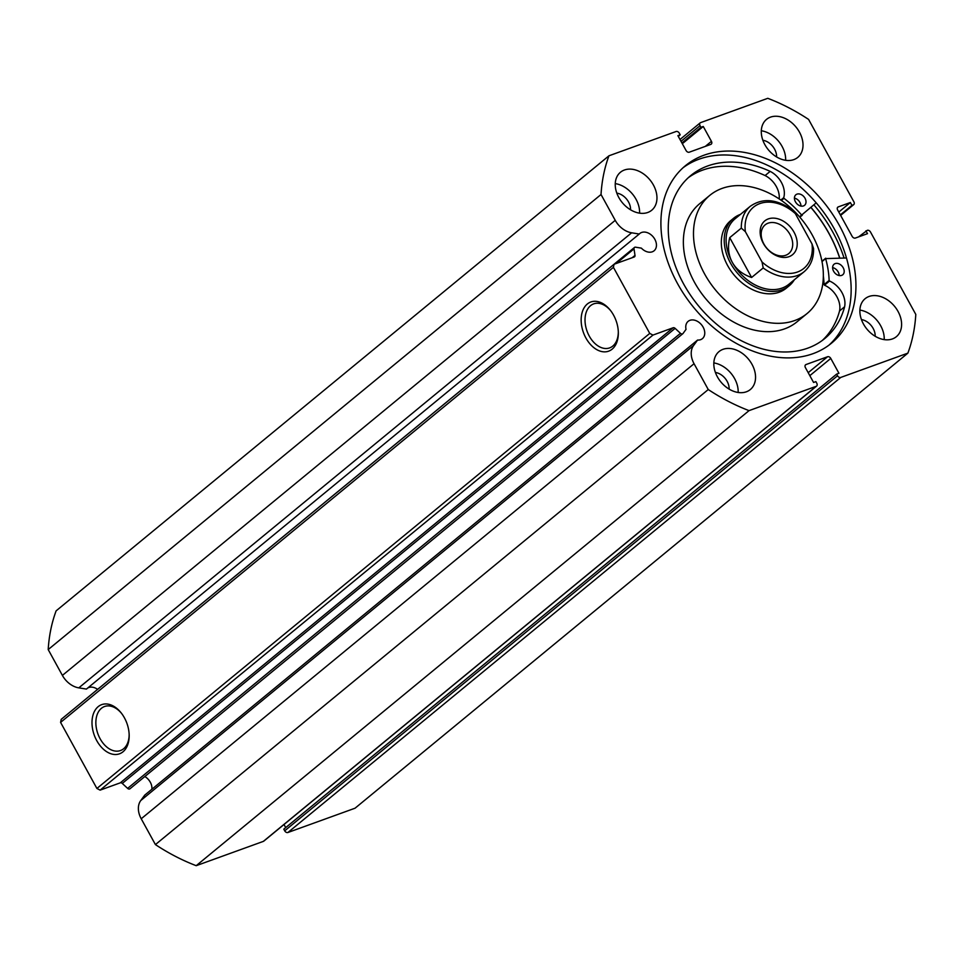 <?xml version="1.0" encoding="UTF-8"?>
<svg xmlns="http://www.w3.org/2000/svg" width="964" height="964" viewBox="0 0 964 964"><rect width="100%" height="100%" fill="white"/><g stroke="black" fill="none" stroke-linecap="round" stroke-linejoin="round"><path stroke-width="1.45" d="M740.485 214.357A43.729 31.824 50.5 0 0 733.52 218.322L730.628 220.708A43.729 31.824 50.5 0 0 725.085 227.311A43.729 31.824 50.5 0 0 737.797 279.054A43.729 31.824 50.5 0 0 786.214 288.236L789.106 285.85A43.729 31.824 50.5 0 0 794.336 279.777M709.781 195.379L699.647 203.717A76.53 55.695 50.5 0 0 689.959 215.285A76.53 55.695 50.5 0 0 712.215 305.817A76.53 55.695 50.5 0 0 796.927 321.892L807.049 313.553A76.53 55.695 50.5 0 0 816.749 301.997A76.53 55.695 50.5 0 0 794.493 211.453A76.53 55.695 50.5 0 0 709.781 195.379A76.53 55.695 50.5 0 0 700.081 206.947A76.53 55.695 50.5 0 0 722.337 297.478A76.53 55.695 50.5 0 0 807.049 313.553M839.644 258.027A114.788 83.543 50.5 0 0 810.941 207.513M763.307 243.35A21.871 15.918 -129.5 0 1 768.296 218.912A21.871 15.918 -129.5 0 1 794.047 232.228A21.871 15.918 -129.5 0 1 789.058 256.665A21.871 15.918 -129.5 0 1 763.307 243.35M790.01 234.493A18.581 13.52 50.5 0 0 765.127 224.877A18.581 13.52 50.5 0 0 763.874 243.952A18.581 13.52 50.5 0 0 788.757 253.568A18.581 13.52 50.5 0 0 790.01 234.493M792.854 210.357L795.336 213.598A39.632 28.848 50.5 0 0 759.873 203.573A39.632 28.848 50.5 0 0 745.365 231.673L741.304 228.107A42.368 30.836 -129.5 0 1 750.305 206.272L735.11 218.78A42.368 30.836 50.5 0 0 732.254 262.268A42.368 30.836 50.5 0 0 788.962 284.199L804.157 271.691A42.368 30.836 -129.5 0 1 763.199 267.944L762.03 261.991A39.632 28.848 50.5 0 0 797.493 272.005A39.632 28.848 50.5 0 0 811.989 243.904L813.568 248.507C813.785 258.364 810.652 266.088 804.157 271.691M733.52 218.322A43.729 31.824 50.5 0 0 730.567 263.22A43.729 31.824 50.5 0 0 789.106 285.85M741.304 228.107L729.724 237.638C727.507 246.82 728.35 255.026 732.254 262.268C736.279 269.438 742.738 274.511 751.619 277.475L763.199 267.944M745.365 231.673L762.03 261.991M729.724 237.638L751.619 277.475M795.336 213.598L811.989 243.904M816.195 202.838L801.65 215.032A89.375 65.046 50.5 0 0 783.973 198.319L783.72 197.68A20.413 14.858 50.5 0 0 770.164 171.387L765.103 175.544A105.51 76.783 50.5 0 0 702.636 170.122A105.51 76.783 50.5 0 0 688.248 177.738M794.432 198.15A6.832 4.977 -129.5 0 1 800.964 206.079M796.987 194.138A6.832 4.977 -129.5 0 1 804.579 197.56A6.832 4.977 -129.5 0 1 804.566 205.308A6.832 4.977 -129.5 0 1 803.47 205.935A6.832 4.977 -129.5 0 1 795.866 202.5A6.832 4.977 -129.5 0 1 795.878 194.752A6.832 4.977 -129.5 0 1 796.987 194.138M832.619 267.618A6.832 4.977 -129.5 0 1 839.15 275.547M835.173 263.594A6.832 4.977 -129.5 0 1 842.765 267.028A6.832 4.977 -129.5 0 1 842.753 274.776A6.832 4.977 -129.5 0 1 841.656 275.391A6.832 4.977 -129.5 0 1 834.053 271.969A6.832 4.977 -129.5 0 1 834.077 264.22A6.832 4.977 -129.5 0 1 835.173 263.594M770.176 171.375A105.51 76.783 50.5 0 0 707.709 165.953A105.51 76.783 50.5 0 0 690.73 175.581A105.51 76.783 50.5 0 0 690.501 295.165A105.51 76.783 50.5 0 0 807.844 348.125A105.51 76.783 50.5 0 0 824.823 338.497A105.51 76.783 50.5 0 0 844.621 306.793L844.597 306.781A20.413 14.858 50.5 0 0 829.546 281.03L829.124 280.452A89.375 65.046 50.5 0 0 825.618 258.617L846.452 257.978M822.232 340.509A105.51 76.783 50.5 0 0 839.548 310.962L844.621 306.793M770.164 171.387L765.103 175.544A20.413 14.858 50.5 0 1 779.213 198.946M844.597 306.781L839.536 310.95A20.413 14.858 50.5 0 0 824.473 285.199L824.063 284.621A89.375 65.046 50.5 0 0 823.328 275.969M705.299 146.395L711.432 141.346A2.735 1.988 -129.5 0 1 711.251 144.142A2.735 1.988 -129.5 0 1 710.805 144.395L689.284 152.192A2.735 1.988 -129.5 0 1 686.067 150.517L677.897 135.659L680.198 134.827L679.295 133.177A2.735 1.988 50.5 0 0 676.077 131.502L608.947 155.794L56.117 610.863A185.859 135.261 -129.5 0 0 48.2 649.579L62.395 675.403A19.605 14.267 50.5 0 0 78.795 687.862L86.435 689.079L639.265 234.023A11.207 8.158 -129.5 0 1 639.831 233.481A11.207 8.158 -129.5 0 1 641.638 232.469A11.207 8.158 -129.5 0 1 654.098 238.084A11.207 8.158 -129.5 0 1 654.074 250.785A11.207 8.158 -129.5 0 1 652.279 251.809A11.207 8.158 -129.5 0 1 641.373 248.134L635.565 247.194A2.181 1.591 50.5 0 0 634.023 248.857L634.999 255.4A2.181 1.591 -129.5 0 1 634.204 256.99L614.044 264.281L613.417 267.341L60.587 722.398L61.214 719.349L614.044 264.281M87.628 688.091A11.207 8.158 -129.5 0 1 88.809 687.525A11.207 8.158 -129.5 0 1 97.605 689.368M264.1 840.765A2.735 1.988 -129.5 0 1 263.775 841.15A2.735 1.988 -129.5 0 1 263.329 841.391L816.159 386.335L749.04 410.628A185.859 135.261 50.5 0 1 708.251 389.54L694.056 363.717A19.605 14.267 -129.5 0 1 693.586 345.498L697.562 340.063A11.207 8.158 50.5 0 0 700.575 339.677A11.207 8.158 50.5 0 0 702.382 338.653A11.207 8.158 50.5 0 0 702.407 325.953A11.207 8.158 50.5 0 0 689.935 320.325A11.207 8.158 50.5 0 0 688.139 321.349A11.207 8.158 50.5 0 0 686.031 329.363L683.006 333.496A2.181 1.591 50.5 0 1 680.464 333.327L675.113 328.363L122.283 783.419A2.181 1.591 50.5 0 0 120.283 782.84L100.123 790.131L96.906 788.468L60.587 722.398M151.854 789.263A11.207 8.158 50.5 0 0 144.829 776.538M585.895 337.978A26.149 17.364 70.1 0 1 585.726 305.576A26.149 17.364 70.1 0 1 610.152 310.022A26.149 17.364 70.1 0 1 613.586 315.18A26.149 17.364 70.1 0 1 618.334 332.64A26.149 17.364 70.1 0 1 606.573 351.703A26.149 17.364 70.1 0 1 585.895 337.978M610.573 310.565A23.413 15.545 -109.9 0 0 593.704 303.865A23.413 15.545 -109.9 0 0 589.269 336.087A23.413 15.545 -109.9 0 0 609.634 347.896A23.413 15.545 -109.9 0 0 618.31 331.953M96.737 740.617A26.149 17.364 70.1 0 1 96.569 708.227A26.149 17.364 70.1 0 1 120.994 712.673A26.149 17.364 70.1 0 1 124.428 717.831A26.149 17.364 70.1 0 1 129.176 735.291A26.149 17.364 70.1 0 1 117.415 754.354A26.149 17.364 70.1 0 1 96.737 740.617M121.416 713.215A23.413 15.545 -109.9 0 0 104.546 706.516A23.413 15.545 -109.9 0 0 100.111 738.737A23.413 15.545 -109.9 0 0 120.476 750.546A23.413 15.545 -109.9 0 0 129.152 734.604M811.013 207.441A114.933 83.639 -129.5 0 1 839.764 258.027M813.917 204.862A120.259 87.519 -129.5 0 1 844.066 257.99M683.042 167.76A114.933 83.639 -129.5 0 1 699.093 159.18A114.933 83.639 -129.5 0 1 825.714 215.117A114.933 83.639 -129.5 0 1 829.016 345.112M703.877 155.252A114.933 83.639 -129.5 0 1 831.703 212.936A114.933 83.639 -129.5 0 1 831.462 343.208A114.933 83.639 -129.5 0 1 812.965 353.692A114.933 83.639 -129.5 0 1 685.139 296.008A114.933 83.639 -129.5 0 1 685.38 165.736A114.933 83.639 -129.5 0 1 703.877 155.252M869.058 296.466A24.594 17.906 -129.5 0 1 896.424 308.805A24.594 17.906 -129.5 0 1 896.363 336.689A24.594 17.906 -129.5 0 1 892.411 338.93A24.594 17.906 -129.5 0 1 865.045 326.591A24.594 17.906 -129.5 0 1 865.106 298.707A24.594 17.906 -129.5 0 1 869.058 296.466M859.888 310.071A24.594 17.906 -129.5 0 1 884.217 339.629M770.477 117.138A24.594 17.906 -129.5 0 1 797.831 129.489A24.594 17.906 -129.5 0 1 797.782 157.373A24.594 17.906 -129.5 0 1 793.83 159.614A24.594 17.906 -129.5 0 1 766.464 147.263A24.594 17.906 -129.5 0 1 766.525 119.391A24.594 17.906 -129.5 0 1 770.477 117.138M761.307 130.755A24.594 17.906 -129.5 0 1 785.636 160.301M723.012 349.329A24.594 17.906 -129.5 0 1 750.366 361.669A24.594 17.906 -129.5 0 1 750.317 389.552A24.594 17.906 -129.5 0 1 746.353 391.794A24.594 17.906 -129.5 0 1 718.999 379.454A24.594 17.906 -129.5 0 1 719.048 351.571A24.594 17.906 -129.5 0 1 723.012 349.329M713.842 362.934A24.594 17.906 -129.5 0 1 738.159 392.481M624.431 170.001A24.594 17.906 -129.5 0 1 651.784 182.353A24.594 17.906 -129.5 0 1 651.736 210.224A24.594 17.906 -129.5 0 1 647.772 212.478A24.594 17.906 -129.5 0 1 620.418 200.126A24.594 17.906 -129.5 0 1 620.467 172.243A24.594 17.906 -129.5 0 1 624.431 170.001M615.249 183.606A24.594 17.906 -129.5 0 1 639.578 213.165M616.815 193.113A13.942 10.146 -129.5 0 1 630.552 209.803M715.396 372.441A13.942 10.146 -129.5 0 1 729.133 389.119M762.873 140.262A13.942 10.146 -129.5 0 1 776.598 156.939M861.455 319.578A13.942 10.146 -129.5 0 1 875.179 336.267M837.547 375.767A2.735 1.988 50.5 0 0 840.765 377.43L907.883 353.137L355.053 808.206L287.923 832.498A2.735 1.988 -129.5 0 1 284.705 830.823L837.547 375.767L836.631 374.116L838.945 373.285L830.775 358.415L809.832 375.647M836.631 374.116L283.802 829.173L284.705 830.823M283.994 824.497L285.706 827.606M263.329 841.391L196.21 865.684A185.859 135.261 -129.5 0 1 155.421 844.597L141.214 818.773A19.605 14.267 -129.5 0 1 140.744 800.554L144.733 795.131L697.562 340.063M130.176 788.552A2.181 1.591 -129.5 0 1 127.622 788.383L122.283 783.419M96.906 788.468L649.748 333.411L613.417 267.341M649.748 333.411L652.965 335.074L100.123 790.131M120.283 782.84L673.125 327.772L652.965 335.074M673.125 327.772A2.181 1.591 -129.5 0 1 675.113 328.363M816.159 386.335A2.735 1.988 50.5 0 0 816.604 386.082A2.735 1.988 50.5 0 0 816.785 383.274L815.881 381.624L813.58 382.467L805.398 367.597A2.735 1.988 -129.5 0 1 805.591 364.79A2.735 1.988 -129.5 0 1 806.024 364.537L805.253 365.175M808.194 372.682L827.546 356.752L806.024 364.537M827.546 356.752A2.735 1.988 -129.5 0 1 830.775 358.415M907.883 353.137A185.859 135.261 50.5 0 0 915.8 314.421L870.492 232.011A2.735 1.988 50.5 0 0 867.275 230.348L858.575 236.891M840.572 215.309L853.261 204.862L851.923 205.356L850.369 202.524L838.258 206.898A2.735 1.988 -129.5 0 0 837.812 207.152A2.735 1.988 -129.5 0 0 837.632 209.959L852.164 236.385A2.735 1.988 -129.5 0 0 855.381 238.048L867.492 233.662L865.925 230.83M853.261 204.862A2.735 1.988 50.5 0 0 853.706 204.621A2.735 1.988 50.5 0 0 853.887 201.813L808.579 119.403A185.859 135.261 50.5 0 0 767.79 98.316L700.671 122.609A2.735 1.988 50.5 0 0 700.226 122.85A2.735 1.988 50.5 0 0 700.045 125.657L681.006 141.334M711.432 141.346L703.262 126.477L700.949 127.308L700.045 125.657M608.947 155.794A185.859 135.261 50.5 0 0 601.03 194.511L615.237 220.334A19.605 14.267 50.5 0 0 631.625 232.794L639.265 234.023M48.2 649.579L601.03 194.511M196.21 865.684L749.04 410.628M708.251 389.54L155.421 844.597M680.198 134.827L678.294 136.394M703.262 126.477L682.319 143.708M700.949 127.308L681.922 142.985M851.923 205.356L840.343 214.888M850.369 202.524L838.788 212.056M802.289 215.189L799.843 217.201L802.301 215.189M825.606 258.376L821.955 261.377M825.618 258.617L822.003 261.593M829.124 280.452L824.063 284.621M829.546 281.03L824.473 285.199M783.973 198.319L781.406 200.44M801.65 215.032L799.493 216.804M783.72 197.68L780.84 200.054M840.765 377.43L287.923 832.498M62.395 675.403L615.237 220.334M141.214 818.773L694.056 363.717M838.258 206.898L837.487 207.537M140.744 800.554L693.586 345.498M127.622 788.383L680.464 333.327M78.795 687.862L631.625 232.794M632.167 257.725L634.999 255.4M634.023 248.857L616.237 263.497M792.854 210.369C777.032 198.958 762.849 197.584 750.305 206.272M825.714 258.195L821.943 261.292M853.706 204.621L840.62 215.394M680.006 139.503L700.226 122.85M263.775 841.15L816.604 386.082M81.627 702.515L634.469 247.459M129.971 788.769L682.801 333.713"/></g></svg>
